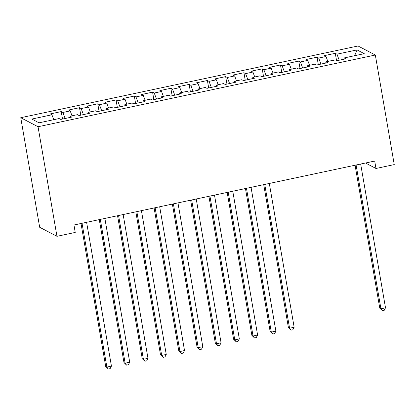 <?xml version="1.0" encoding="UTF-8"?>
<svg xmlns="http://www.w3.org/2000/svg" width="415" height="415" viewBox="0 0 415 415"><rect width="100%" height="100%" fill="white"/><g stroke="black" fill="none" stroke-linecap="round" stroke-linejoin="round"><path stroke-width="0.62" d="M365.506 163.007L375.98 168.48L374.698 161.051L73.953 225.003L75.234 232.431L56.964 236.317L39.674 227.28L20.75 117.71L358.036 45.982L375.326 55.024L38.04 126.746L20.75 117.71M354.628 55.714L357.05 49.904L336.954 54.178L335.294 53.312L324.333 55.641L325.993 56.513L318.684 58.064L317.024 57.197L306.062 59.527L307.717 60.398L300.413 61.949L298.753 61.083L287.792 63.412L289.447 64.284L282.138 65.835L280.483 64.968L269.517 67.297L271.177 68.169L263.867 69.72L262.213 68.854L251.246 71.183L252.906 72.049L245.597 73.605L243.937 72.739L232.976 75.068L234.636 75.935L227.327 77.491L225.667 76.625L214.705 78.954L216.365 79.82L209.056 81.376L207.396 80.51L196.435 82.839L198.095 83.706L190.786 85.262L189.126 84.395L178.165 86.725L179.82 87.591L172.516 89.147L170.856 88.281L159.894 90.61L161.549 91.476L154.24 93.033L152.585 92.166L141.619 94.496L143.279 95.362L135.97 96.918L134.315 96.052L123.348 98.381L125.008 99.247L117.699 100.803L116.039 99.937L105.078 102.266L106.738 103.133L99.429 104.689L97.769 103.823L86.808 106.152L88.468 107.018L81.158 108.574L79.498 107.708L68.537 110.037L70.197 110.904L62.888 112.46L61.228 111.594L50.267 113.923L51.927 114.789L53.763 119.691M357.05 49.904L364.245 53.67L344.149 57.939L344.035 59.184M51.927 114.789L31.825 119.064L39.02 122.824L59.122 118.555L60.777 119.421L71.743 117.087L70.083 116.221L77.392 114.67L79.052 115.536L90.014 113.202L88.354 112.335L95.663 110.784L97.323 111.651L108.284 109.316L106.624 108.45L113.933 106.899L115.593 107.765L126.554 105.431L124.894 104.564L132.203 103.013L133.863 103.88L144.825 101.545L143.17 100.679L150.474 99.128L152.134 99.994L163.095 97.66L161.44 96.794L168.749 95.243L170.404 96.109L181.371 93.774L179.711 92.908L187.02 91.357L188.675 92.223L199.641 89.894L197.981 89.023L205.29 87.472L206.95 88.338L217.911 86.009L216.251 85.137L223.561 83.586L225.221 84.453L236.182 82.123L234.522 81.252L241.831 79.701L243.491 80.567L254.452 78.238L252.792 77.366L260.101 75.815L261.761 76.682L272.722 74.352L271.068 73.481L278.372 71.93L280.032 72.796L290.993 70.467L289.338 69.596L296.647 68.044L298.302 68.911L309.268 66.582L307.608 65.71L314.918 64.159L316.572 65.025L327.539 62.696L325.879 61.825L333.188 60.274L334.848 61.14L345.809 58.811L344.149 57.939M62.888 112.46L65.15 118.493M70.197 110.904L72.034 115.806M81.158 108.574L83.42 114.607M88.468 107.018L90.304 111.92M70.083 116.221L69.969 117.466M99.429 104.689L101.691 110.722M106.738 103.133L108.574 108.035M88.354 112.335L88.239 113.58M117.699 100.803L119.961 106.837M125.008 99.247L126.845 104.149M106.624 108.45L106.51 109.695M135.97 96.918L138.231 102.951M143.279 95.362L145.12 100.264M124.894 104.564L124.785 105.809M154.24 93.033L156.507 99.066M161.549 91.476L163.391 96.379M143.17 100.679L143.056 101.924M172.516 89.147L174.777 95.18M179.82 87.591L181.661 92.493M161.44 96.794L161.326 98.039M190.786 85.262L193.048 91.295M198.095 83.706L199.931 88.608M179.711 92.908L179.596 94.153M209.056 81.376L211.318 87.409M216.365 79.82L218.202 84.722M197.981 89.023L197.867 90.268M227.327 77.491L229.588 83.524M234.636 75.935L236.472 80.837M216.251 85.137L216.137 86.382M245.597 73.605L247.859 79.639M252.906 72.049L254.743 76.951M234.522 81.252L234.408 82.497M263.867 69.72L266.129 75.753M271.177 68.169L273.018 73.066M252.792 77.366L252.683 78.611M282.138 65.835L284.4 71.868M289.447 64.284L291.288 69.181M271.068 73.481L270.954 74.726M300.413 61.949L302.675 67.982M307.717 60.398L309.559 65.295M289.338 69.596L289.224 70.841M318.684 58.064L320.945 64.097M325.993 56.513L327.829 61.41M307.608 65.71L307.494 66.955M336.954 54.178L339.216 60.211M325.879 61.825L325.765 63.07M375.98 168.48L394.25 164.594L375.326 55.024M56.964 236.317L38.04 126.746M335.294 53.312L336.581 60.772M317.024 57.197L318.31 64.657M298.753 61.083L300.04 68.542M280.483 64.968L281.769 72.428M262.213 68.854L263.499 76.313M243.937 72.739L245.229 80.199M225.667 76.625L226.958 84.084M207.396 80.51L208.683 87.97M189.126 84.395L190.412 91.855M170.856 88.281L172.142 95.741M152.585 92.166L153.872 99.626M134.315 96.052L135.601 103.511M116.039 99.937L117.331 107.397M97.769 103.823L99.061 111.282M79.498 107.708L80.79 115.168M61.228 111.594L62.515 119.053M355.074 165.222L379.772 308.184L380.939 308.796L356.101 165.004M385.504 307.826L384.202 310.347L382.376 310.736L380.939 308.796L385.504 307.826L360.671 164.034M382.376 310.736L379.772 308.184M263.722 184.649L288.415 327.611L289.582 328.224L264.744 184.431M294.152 327.253L292.845 329.775L291.019 330.164L289.582 328.224L294.152 327.253L269.314 183.461M291.019 330.164L288.415 327.611M245.452 188.535L270.144 331.497L271.311 332.109L246.474 188.317M275.882 331.139L274.574 333.66L272.748 334.049L271.311 332.109L275.882 331.139L251.044 187.347M272.748 334.049L270.144 331.497M227.176 192.42L251.874 335.382L253.041 335.994L228.203 192.202M257.606 335.024L256.304 337.545L254.478 337.935L253.041 335.994L257.606 335.024L232.774 191.232M254.478 337.935L251.874 335.382M208.906 196.305L233.604 339.268L234.771 339.88L209.933 196.088M239.336 338.905L238.034 341.431L236.208 341.82L234.771 339.88L239.336 338.905L214.498 195.117M236.208 341.82L233.604 339.268M190.635 200.191L215.328 343.153L216.5 343.765L191.663 199.973M221.065 342.79L219.763 345.316L217.937 345.705L216.5 343.765L221.065 342.79L196.228 199.003M217.937 345.705L215.328 343.153M172.365 204.076L197.058 347.039L198.225 347.651L173.392 203.858M202.795 346.675L201.493 349.202L199.662 349.591L198.225 347.651L202.795 346.675L177.957 202.888M199.662 349.591L197.058 347.039M154.095 207.962L178.787 350.924L179.954 351.536L155.122 207.744M184.525 350.561L183.222 353.087L181.391 353.476L179.954 351.536L184.525 350.561L159.687 206.774M181.391 353.476L178.787 350.924M135.824 211.847L160.517 354.809L161.684 355.422L136.846 211.629M166.254 354.446L164.947 356.973L163.121 357.362L161.684 355.422L166.254 354.446L141.416 210.659M163.121 357.362L160.517 354.809M117.554 215.733L142.246 358.695L143.414 359.307L118.576 215.515M147.984 358.332L146.677 360.858L144.851 361.247L143.414 359.307L147.984 358.332L123.146 214.545M144.851 361.247L142.246 358.695M99.278 219.618L123.976 362.58L125.143 363.192L100.306 219.4M129.708 362.217L128.406 364.744L126.58 365.133L125.143 363.192L129.708 362.217L104.876 218.43M126.58 365.133L123.976 362.58M81.008 223.503L105.706 366.466L106.873 367.078L82.035 223.286M111.438 366.103L110.136 368.629L108.31 369.018L106.873 367.078L111.438 366.103L86.6 222.316M108.31 369.018L105.706 366.466"/></g></svg>
